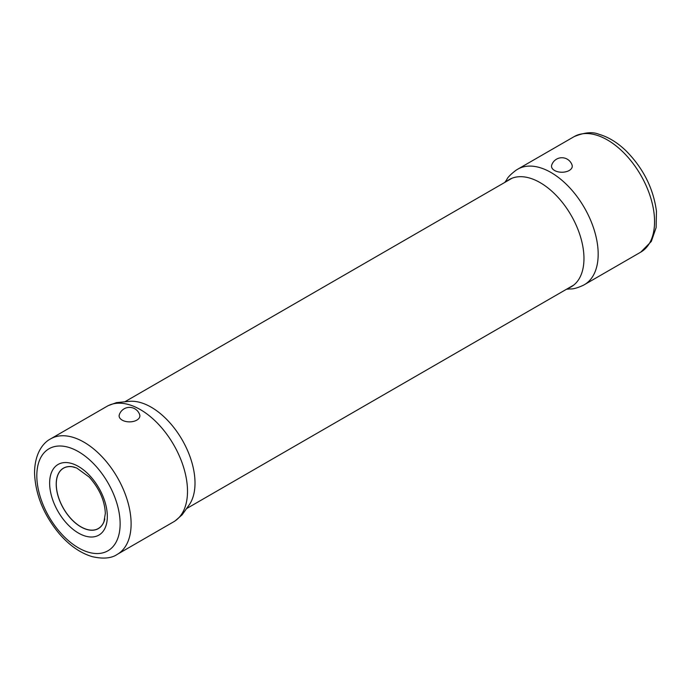 <?xml version="1.0" encoding="UTF-8"?>
<svg xmlns="http://www.w3.org/2000/svg" width="691" height="691" viewBox="0 0 691 691"><rect width="100%" height="100%" fill="white"/><g stroke="black" fill="none" stroke-linecap="round" stroke-linejoin="round"><path stroke-width="1.04" d="M506.572 181.388A61.931 35.759 60 0 1 552.429 191.744A61.931 35.759 60 0 1 583.601 251.783A61.931 35.759 60 0 1 568.261 288.233M582.867 285.487A66.673 38.497 -120 0 0 584.37 284.692A66.673 38.497 -120 0 0 597.784 246.929A66.673 38.497 -120 0 0 566.223 184.186A66.673 38.497 -120 0 0 517.697 169.209A66.673 38.497 -120 0 0 516.263 170.107M175.134 520.884L182.096 514.855L188.893 505.32A61.931 35.759 -120 0 0 195.009 482.663A61.931 35.759 -120 0 0 172.75 426.166A61.931 35.759 -120 0 0 128.88 401.385L116.399 402.646L108.522 405.513M187.503 490.843A66.673 38.497 60 0 1 176.948 519.502A66.673 38.497 60 0 1 173.691 521.791L117.306 554.346A66.673 38.497 60 0 0 131.109 523.398A66.673 38.497 60 0 0 101.836 456.544A66.673 38.497 60 0 0 50.633 438.863L107.019 406.308A66.673 38.497 60 0 1 110.629 404.632A66.673 38.497 60 0 1 160.45 426.407A66.673 38.497 60 0 1 187.503 490.843M554.553 170.478A10.374 5.994 0 0 0 566.741 171.541A10.374 5.994 0 0 0 572.088 165.132A10.728 10.728 0 0 0 551.694 165.132A10.374 5.994 0 0 0 554.553 170.478M122.16 420.119A10.374 5.994 0 0 0 134.339 421.182A10.374 5.994 0 0 0 139.694 414.773A10.728 10.728 0 0 0 119.301 414.773A10.374 5.994 0 0 0 122.16 420.119M75.06 467.375A34.826 20.108 -120 0 0 72.123 466.745A34.826 20.108 -120 0 0 56.282 484.158A34.826 20.108 -120 0 0 76.442 523.752A34.826 20.108 -120 0 0 103.909 521.8A34.826 20.108 -120 0 0 104.825 518.932M654.17 214.374A66.673 38.497 -120 0 0 622.617 151.631A66.673 38.497 -120 0 0 574.083 136.654C584.336 132.387 592.61 131.592 598.89 134.27C608.391 136.991 617.478 142.553 626.15 150.94C643.269 168.302 653.375 188.401 656.45 211.23L656.122 227.598L651.311 241.461L640.756 252.137A66.673 38.497 -120 0 0 654.17 214.374M49.64 483.389A40.786 23.546 -120 0 0 78.705 533.21A40.786 23.546 -120 0 0 107.321 516.168A40.786 23.546 -120 0 0 78.256 466.347A40.786 23.546 -120 0 0 49.64 483.389M56.213 484.356A34.904 20.151 -120 0 0 76.468 523.873A34.904 20.151 -120 0 0 103.918 521.93L105.334 513.439C104.764 500.638 99.392 488.52 89.217 477.101L76.736 468.006L72.011 466.667A34.904 20.151 -120 0 0 56.213 484.356M120.13 523.45A58.908 34.014 60 0 1 78.809 548.067A58.908 34.014 60 0 1 36.822 476.099A58.908 34.014 60 0 1 78.152 451.491A58.908 34.014 60 0 1 120.13 523.45M186.596 508.585L573.763 285.055M124.907 401.739L512.074 178.209M504.793 182.415L506.814 179.565C507.574 177.501 510.589 174.426 515.857 170.349L514.441 171.498M574.083 136.654L517.697 169.209M566.482 289.261L569.963 288.933C572.934 289.201 577.261 288.043 582.928 285.452L580.76 286.368M640.756 252.137L584.37 284.692M50.633 438.863C42.756 442.914 34.654 453.892 34.55 472.99C35.379 494.618 43.663 514.907 59.383 533.858C69.489 545.501 80.424 553.102 92.188 556.635C103.123 559.131 111.501 558.371 117.306 554.346M73.367 466.909L72.123 466.745M104.384 520.634L103.909 521.8"/></g></svg>
